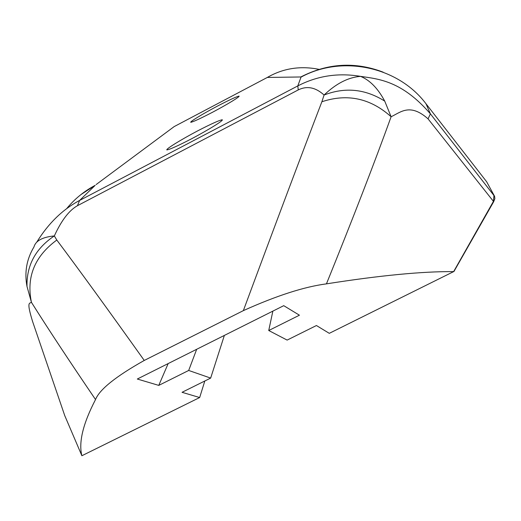 <?xml version="1.0" encoding="UTF-8"?>
<svg xmlns="http://www.w3.org/2000/svg" width="521" height="521" viewBox="0 0 521 521"><rect width="100%" height="100%" fill="white"/><g stroke="black" fill="none" stroke-linecap="round" stroke-linejoin="round"><path stroke-width="0.78" d="M453.628 271.617L493.433 201.36L428.06 118.866C409.929 102.754 400.551 112.354 391.108 116.743C374.801 161.953 353.245 217.661 326.446 283.86C379.92 275.446 422.31 271.363 453.628 271.617L329.285 333.336L316.436 325.527L287.136 340.089L268.738 330.516L299.432 315.198L283.743 305.671L137.316 379.027L158.762 385.39L188.693 370.457L210.66 378.09L182.044 392.306L199.667 397.536L81.882 455.738C78.469 442.362 83.015 423.632 95.532 399.555C69.521 361.3 48.153 328.894 31.436 302.323C29.645 303.697 26.193 300.969 32.732 321.919L64.884 416.018M494.598 196.345L494.872 198.638L493.68 201.692L493.433 201.36L493.954 195.518L494.598 196.345L486.647 181.744L425.97 103.725C397.972 66.519 342.01 54.712 301.008 77.141L297.804 85.913C317.322 75.806 338.233 72.621 360.545 76.366C378.969 79.062 401.88 80.872 430.385 113.839L493.954 195.518M453.856 271.636L493.68 201.692M197.706 130.843C210.803 124.076 218.976 120.377 222.22 119.752C223.906 120.299 208.941 129.612 191.272 138.944C177.668 145.958 169.507 149.612 166.811 149.918C165.978 148.915 180.885 139.739 197.706 130.843M217.303 106.167C228.784 100.201 236.013 96.841 238.989 96.092C240.63 96.313 227.794 104.174 212.418 112.315C200.539 118.469 193.324 121.803 190.758 122.311C189.761 121.745 202.571 113.975 217.303 106.167M56.802 240.038C34.647 256.312 26.193 277.074 31.436 302.323L27.001 286.465C26.512 265.319 35.623 248.471 54.34 235.922L56.802 240.038C79.199 269.911 108.348 310.047 144.252 360.447C115.734 376.481 99.491 389.519 95.532 399.555M144.252 360.447L243.353 310.633C275.023 225.235 301.197 155.61 321.874 101.758L324.075 95.037C345.071 86.903 365.293 88.928 384.732 101.12L391.108 116.743C370.477 98.274 347.396 93.279 321.874 101.758M326.446 283.86C304.192 286.778 276.495 295.7 243.353 310.633M81.882 455.738L64.715 415.537M199.667 397.536L204.818 380.988M301.008 77.141L300.799 76.971C327.774 63.126 355.231 61.524 383.163 72.165M300.799 76.971L267.319 77.447C283.092 68.31 300.33 65.613 319.034 69.352M80.898 194.62L95.187 185.333C84.076 191.22 74.588 198.97 66.721 208.589M36.913 241.894C48.486 223.249 62.722 209.429 79.615 200.435L297.804 85.913L298.246 89.918L77.44 205.704C69.137 210.367 61.432 220.435 54.34 235.922C42.501 237.075 35.715 240.741 33.976 246.921C26.636 259.126 24.311 272.307 27.001 286.465M32.367 320.832L32.732 321.919M384.732 101.12C377.933 88.407 369.871 80.156 360.545 76.366L360.545 76.366C348.308 77.31 336.149 83.529 324.075 95.037C315.615 87.326 307.006 85.62 298.246 89.918M425.97 103.725L430.385 113.839L428.06 118.866M168.166 363.573L158.762 385.39M196.678 349.291L188.693 370.457M224.356 335.426L210.66 378.09M272.861 311.128L268.738 330.516M95.187 185.333L79.615 200.435L77.44 205.704M267.319 77.447L174.157 126.603L96.118 184.571M465.045 251.988L464.719 252.04"/></g></svg>
